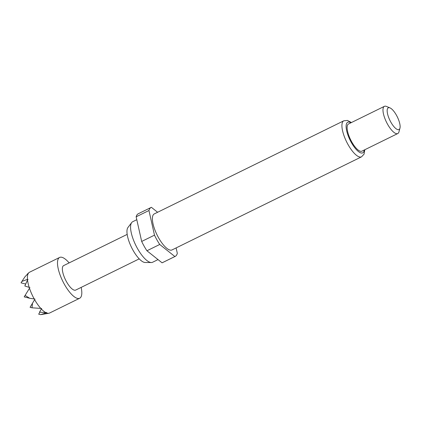 <?xml version="1.0" encoding="UTF-8"?>
<svg xmlns="http://www.w3.org/2000/svg" width="421" height="421" viewBox="0 0 421 421"><rect width="100%" height="100%" fill="white"/><g stroke="black" fill="none" stroke-linecap="round" stroke-linejoin="round"><path stroke-width="0.63" d="M158.022 259.594L152.602 262.257A22.581 7.615 -116.2 0 1 151.323 262.536L145.113 262.478A19.755 6.657 -116.2 0 1 133.073 250.337A19.755 6.657 -116.2 0 1 127.937 227.514L131.689 222.567A22.581 7.615 -116.2 0 1 132.689 221.725L136.799 219.704M151.323 262.536A22.581 7.615 -116.2 0 1 137.556 248.653A22.581 7.615 -116.2 0 1 131.689 222.567M171.989 249.948A20.082 6.768 -116.2 0 1 158.612 237.849A20.082 6.768 -116.2 0 1 154.281 213.9L343.81 120.795A20.082 6.768 -116.2 0 0 348.141 144.745A20.082 6.768 -116.2 0 0 361.518 156.838L171.989 249.948M399.95 128.2L398.966 131.836A15.156 5.11 -116.2 0 1 397.766 133.546A15.156 5.11 -116.2 0 1 387.667 124.416A15.156 5.11 -116.2 0 1 384.399 106.339A15.156 5.11 -116.2 0 1 386.489 106.439L389.967 107.881A12.125 4.089 -116.2 0 1 396.377 115.107A12.125 4.089 -116.2 0 1 399.95 128.2A12.125 4.089 -116.2 0 1 390.914 122.264A12.125 4.089 -116.2 0 1 387.183 111.402A12.125 4.089 -116.2 0 1 389.967 107.881M397.766 133.546L361.907 151.16A15.156 5.11 -116.2 0 1 351.809 142.03A15.156 5.11 -116.2 0 1 348.546 123.958L384.399 106.339M81.169 287.39A22.734 7.662 -116.2 0 1 80.674 297.41A22.734 7.662 -116.2 0 1 79.674 298.252A22.734 7.662 -116.2 0 1 63.629 282.912A22.734 7.662 -116.2 0 1 58.63 258.284A22.734 7.662 -116.2 0 1 59.629 257.447A22.734 7.662 -116.2 0 1 69.144 262.904M59.629 257.447L29.538 272.229A22.734 7.662 63.8 0 0 28.923 272.65A22.734 7.662 63.8 0 0 28.623 272.961L25.728 275.971M28.454 273.182A22.734 7.662 63.8 0 0 27.476 279.355L21.908 281.402L24.907 276.855L28.623 272.961M139.214 258.873L75.669 290.09A13.64 4.599 -116.2 0 1 66.039 280.886A13.64 4.599 -116.2 0 1 63.039 266.109A13.64 4.599 -116.2 0 1 63.639 265.609L127.189 234.386M48.878 313.266L40.648 314.661L46.347 312.85A22.734 7.662 63.8 0 0 48.878 313.266A22.734 7.662 63.8 0 0 49.583 313.035L79.674 298.252M41.337 308.993A22.734 7.662 63.8 0 0 45.947 312.661L39.558 312.124L41.653 308.472L32.033 307.804L30.075 307.304L34.98 299.073L29.717 298.273L24.197 296.873L29.891 287.606L24.828 285.98L27.533 279.981A22.734 7.662 63.8 0 0 29.217 287.48M40.648 314.661L38.685 314.161L39.853 312.172M25.602 284.012L21.05 282.859L21.908 281.402M32.033 307.804L32.485 303.188M34.617 299.663A22.734 7.662 63.8 0 0 40.869 308.488M27.533 279.981L28.049 279.391L27.476 279.355M29.475 288.264A22.734 7.662 63.8 0 0 34.254 299.021M45.947 312.661L46.699 312.493L46.347 312.85M29.717 298.273L25.055 295.41M176.11 247.927L177.32 253.337A27.281 9.199 -116.2 0 1 175.168 256.41A27.281 9.199 -116.2 0 1 174.883 256.531L159.733 244.469A27.281 9.199 -116.2 0 1 154.486 235.155L148.95 210.511A27.281 9.199 -116.2 0 1 151.107 207.442A27.281 9.199 -116.2 0 1 151.392 207.316L157.612 212.268M175.168 256.41L162.359 262.699A27.281 9.199 -116.2 0 1 162.074 262.82L174.883 256.531M148.95 210.511L136.146 216.804A27.281 9.199 -116.2 0 1 138.304 213.731L151.107 207.442M159.733 244.469L146.929 250.763A27.281 9.199 -116.2 0 1 141.677 241.449L154.486 235.155M146.929 250.763L162.074 262.82M136.146 216.804L141.677 241.449M364.27 150.002A17.05 5.747 -116.2 0 1 351.382 142.593A17.05 5.747 -116.2 0 1 346.115 126.695A17.05 5.747 -116.2 0 1 350.909 122.795M361.518 156.838L364.033 154.175L364.812 149.734M27.449 273.976L28.923 272.65M351.446 122.532L347.462 120.438L343.81 120.795"/></g></svg>
